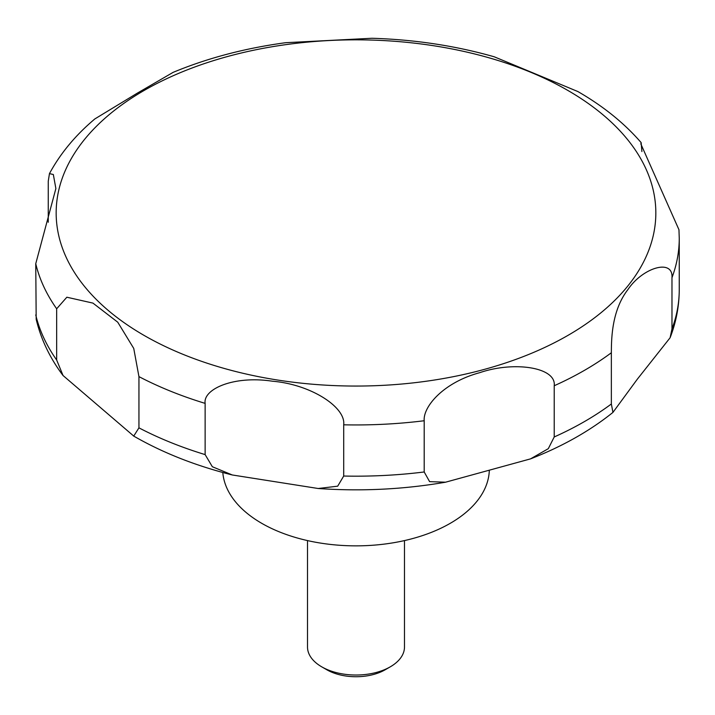 <?xml version="1.0" encoding="UTF-8"?>
<svg xmlns="http://www.w3.org/2000/svg" width="715" height="715" viewBox="0 0 715 715"><rect width="100%" height="100%" fill="white"/><g stroke="black" fill="none" stroke-linecap="round" stroke-linejoin="round"><path stroke-width="1.07" d="M222.803 472.49A133.339 76.988 0 0 0 261.708 523.308A133.339 76.988 0 0 0 405.423 540.37A133.339 76.988 0 0 0 489.292 470.863M307.513 540.585L307.513 647.03A48.486 27.992 0 0 0 321.714 666.827L326.782 669.749A41.318 23.854 0 0 0 385.215 669.749L390.283 666.827A48.486 27.992 0 0 0 404.484 647.03L404.484 540.585M133.741 436.079L63.045 375.518L56.664 360.003L56.664 308.773L66.844 297.217L92.95 303.106L117.752 322.206L133.741 348.419L138.942 376.617L138.942 427.847L133.741 436.079M48.254 222.258L48.254 181.199L49.46 173.62L53.339 174.514L55.877 188.572L35.75 263.71L36.188 319.301C40.97 339.321 49.916 358.054 63.036 375.518M671.975 277.688L671.975 328.927L670.107 337.748L637.262 379.272L612.934 412.412L611.352 403.984L611.352 352.754C611.441 339.285 611.54 310.623 627.985 289.477C642.83 267.41 673.369 258.446 671.975 277.688A323.252 186.633 0 0 0 679.25 238.318L678.964 229.747L640.855 143.956L641.149 142.625C624.284 123.141 603.192 106.124 577.881 91.556L494.253 56.798C455.491 45.751 414.727 39.575 371.952 38.261L285.705 42.694C245.084 48.182 207.556 58.067 173.128 72.358L137.539 93.013L94.836 118.94C75.468 135.242 60.346 153.475 49.46 173.62M205.134 454.606L205.134 403.376C202.917 389.183 233.546 375.304 272.424 381.211C310.48 384.312 345.953 407.041 343.701 424.808L343.701 476.038L337.695 486.173L318.211 488.506L232.295 474.975L212.346 466.734L205.134 454.606A323.252 186.633 0 0 1 138.942 427.847M424.201 471.972L424.201 420.742C422.931 407.032 442.934 382.588 479.819 372.649C514.13 360.914 556.529 367.278 554.214 385.743L554.214 436.972L548.298 448.68L530.521 458.878L445.57 482.196L429.608 481.642L424.201 471.972A323.252 186.633 0 0 1 343.701 476.038M641.149 142.625L641.891 151.553M326.782 669.749L321.714 666.827A48.486 27.992 0 0 0 390.283 666.827M143.983 335.353A299.835 173.11 0 0 0 568.014 335.353A299.835 173.11 0 0 0 568.014 90.537A299.835 173.11 0 0 0 143.983 90.537A299.835 173.11 0 0 0 143.983 335.353M35.75 314.94A323.252 186.633 0 0 0 56.664 360.003M35.75 263.71A323.252 186.633 0 0 0 56.664 308.773M138.942 376.617A323.252 186.633 0 0 0 205.134 403.376M343.701 424.808A323.252 186.633 0 0 0 424.201 420.742M554.214 385.743A323.252 186.633 0 0 0 611.352 352.754M671.975 328.927A323.252 186.633 0 0 0 679.25 289.548C679.214 306.02 676.167 322.081 670.107 337.748M554.214 436.972A323.252 186.633 0 0 0 611.352 403.984M232.295 474.975C195.794 465.823 163.074 452.935 134.116 436.311L133.356 435.873M679.25 238.318L679.25 289.548M612.934 412.412C589.696 431.047 562.231 446.535 530.521 458.878M445.57 482.205C403.814 489.409 361.361 491.509 318.211 488.506"/></g></svg>
